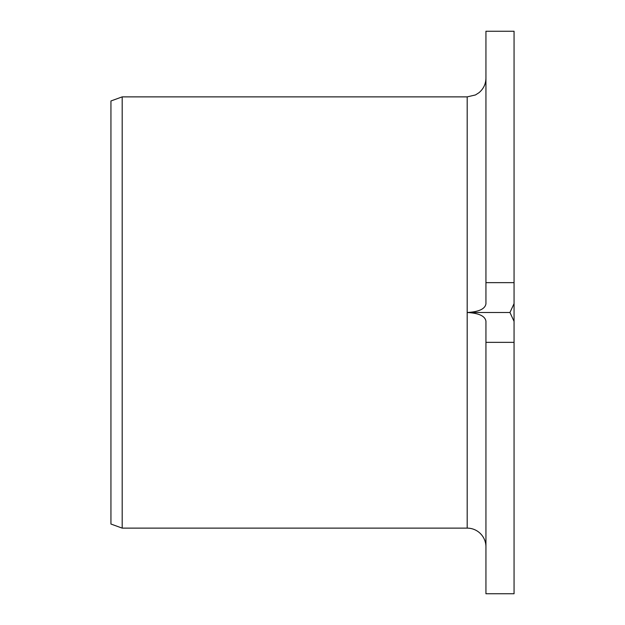 <?xml version="1.0" encoding="UTF-8"?>
<svg xmlns="http://www.w3.org/2000/svg" width="625" height="625" viewBox="0 0 625 625"><rect width="100%" height="100%" fill="white"/><g stroke="black" fill="none" stroke-linecap="round" stroke-linejoin="round"><path stroke-width="0.94" d="M485.938 342.359L514.062 342.359L514.062 321.383L509.945 312.5L514.062 303.617L514.062 282.641L514.062 593.75L485.938 593.75L485.938 321.172C485.062 316.016 478.812 313.125 467.188 312.5C478.836 311.859 485.086 308.969 485.938 303.828L485.938 31.25L514.062 31.25L514.062 282.641L485.938 282.641M509.945 312.5L467.188 312.5L467.188 528.125L122.188 528.125L110.938 524.031L110.938 100.969L122.188 96.875L122.188 528.125M485.938 546.875A18.75 18.75 0 0 0 467.188 528.125M467.188 312.5L467.188 96.875L122.188 96.875M467.188 96.875L475.437 94.961L478.914 92.758C483.469 88.945 485.812 84.07 485.938 78.125"/></g></svg>
